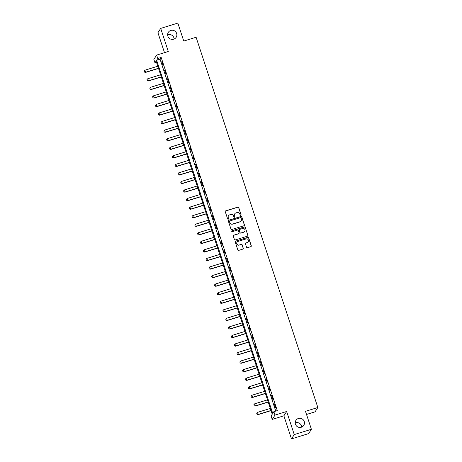 <?xml version="1.0" encoding="UTF-8"?>
<svg xmlns="http://www.w3.org/2000/svg" width="462" height="462" viewBox="0 0 462 462"><rect width="100%" height="100%" fill="white"/><g stroke="black" fill="none" stroke-linecap="round" stroke-linejoin="round"><path stroke-width="0.69" d="M240.766 215.321A0.497 0.491 32.6 0 0 241.083 214.709L238.738 207.571A0.71 0.699 32.6 0 0 237.843 207.109L225.722 210.845A0.71 0.699 32.6 0 0 225.271 211.729L227.616 218.867A0.497 0.491 32.6 0 0 228.505 218.988A0.497 0.491 32.6 0 0 228.557 218.572L228.257 217.648A2.281 2.241 32.6 0 1 229.701 214.836L230.711 214.524A2.281 2.241 32.6 0 1 233.576 216.008L233.876 216.932A0.497 0.491 32.6 0 0 234.771 217.053A0.497 0.491 32.6 0 0 234.823 216.643L234.517 215.719A2.281 2.241 32.6 0 1 235.967 212.901L236.977 212.589A2.281 2.241 32.6 0 1 239.836 214.073L240.142 214.997A0.497 0.491 32.6 0 0 240.766 215.321M240.991 215.177A0.497 0.491 32.6 0 0 241.008 214.824L238.663 207.686A0.71 0.699 32.6 0 0 237.768 207.224L225.647 210.967A0.71 0.699 32.6 0 0 225.306 211.198M228.465 219.046A0.497 0.491 32.6 0 0 228.482 218.693L228.257 217.648M234.731 217.111A0.497 0.491 32.6 0 0 234.748 216.759L234.517 215.719M298.4 418.485A4.643 4.562 32.6 0 0 296.2 425.629A4.643 4.562 32.6 0 0 303.753 425.375A4.643 4.562 32.6 0 0 298.4 418.485M301.692 427.096A4.643 4.562 32.6 0 0 295.224 422.955M170.813 30.434A4.643 4.562 32.6 0 0 168.613 37.578A4.643 4.562 32.6 0 0 176.166 37.318A4.643 4.562 32.6 0 0 170.813 30.434M174.11 39.045A4.643 4.562 32.6 0 0 167.637 34.904M246.546 247.228A0.71 0.699 32.6 0 0 247.441 247.69L250.843 246.639A0.71 0.699 32.6 0 0 251.293 245.761L248.689 237.832A0.71 0.699 32.6 0 0 247.794 237.37L235.672 241.112A0.71 0.699 32.6 0 0 235.222 241.99L237.826 249.919A0.71 0.699 32.6 0 0 238.721 250.381L242.827 249.116A0.71 0.699 32.6 0 0 243.278 248.233L242.163 244.843A0.71 0.699 32.6 0 0 241.268 244.381L239.235 245.004A1.906 1.871 32.6 0 1 237.035 242.18A1.906 1.871 32.6 0 1 238.051 241.412L246.032 238.952A1.906 1.871 32.6 0 1 248.227 241.776A1.906 1.871 32.6 0 1 247.21 242.544L245.882 242.954A0.71 0.699 32.6 0 0 245.432 243.832L246.546 247.228M273.862 411.665L274.988 415.084L272.228 419.404L271.102 415.979L272.222 414.229L156.11 61.082L154.989 62.832L153.863 59.407L156.63 55.094L157.756 58.518L156.635 60.268L272.742 413.415L273.862 411.665L277.292 410.603L161.186 57.455L157.756 58.518M156.63 55.094L168.289 51.496L160.695 28.396L177.847 23.1L183.755 41.066L196.102 37.255L317.839 407.513L305.492 411.324L311.394 429.29L294.248 434.586L286.654 411.486L274.988 415.084M243.971 225.751A0.71 0.699 32.6 0 0 244.427 224.867L241.817 216.944A0.71 0.699 32.6 0 0 240.921 216.476L228.805 220.218A0.71 0.699 32.6 0 0 228.349 221.102L230.954 229.025A0.71 0.699 32.6 0 0 231.849 229.487L243.971 225.751M245.253 227.385L247.857 235.314A0.71 0.699 32.6 0 1 247.407 236.192L235.285 239.934A0.71 0.699 32.6 0 1 234.39 239.472L233.275 236.082A0.71 0.699 32.6 0 1 233.726 235.198L238.646 233.68A0.71 0.699 32.6 0 0 239.097 232.802L238.357 230.55A0.71 0.699 32.6 0 0 237.462 230.088L232.346 231.67A0.497 0.491 32.6 0 1 231.768 230.931A0.497 0.491 32.6 0 1 232.034 230.729L244.358 226.923A0.71 0.699 32.6 0 1 245.253 227.385L247.857 235.314M311.394 429.29L308.633 433.604L291.482 438.9L294.248 434.586M160.695 28.396L157.935 32.71L164.495 52.662M161.186 57.455L160.066 59.205L275.756 411.082M161.769 61.723L163.121 65.829L162.023 61.642M164.582 70.282L165.933 74.388L164.836 70.201M167.394 78.835L168.745 82.941L167.648 78.754M170.207 87.387L171.558 91.493L170.461 87.312M173.019 95.946L174.37 100.052L173.273 95.865M175.831 104.499L177.183 108.605L176.086 104.418M178.644 113.051L179.995 117.157L178.898 112.976M181.456 121.61L182.808 125.716L181.716 121.529M184.269 130.163L185.62 134.269L184.529 130.082M187.081 138.721L188.432 142.827L187.341 138.64M189.894 147.274L191.245 151.38L190.153 147.193M192.706 155.827L194.057 159.933L192.966 155.752M195.518 164.385L196.87 168.491L195.778 164.305M198.331 172.938L199.682 177.044L198.591 172.857M201.143 181.491L202.495 185.597L201.403 181.416M203.961 190.049L205.307 194.155L204.216 189.969M206.774 198.602L208.119 202.708L207.028 198.521M209.586 207.161L210.932 211.267L209.84 207.08M212.399 215.714L213.744 219.82L212.653 215.633M215.211 224.266L216.562 228.372L215.465 224.191M218.024 232.825L219.375 236.931L218.278 232.744M220.836 241.378L222.187 245.484L221.09 241.297M223.648 249.93L225 254.042L223.903 249.855M226.461 258.489L227.812 262.595L226.715 258.408M229.273 267.042L230.625 271.148L229.527 266.967M232.086 275.6L233.437 279.706L232.34 275.519M234.898 284.153L236.249 288.259L235.152 284.072M237.711 292.706L239.062 296.812L237.97 292.631M240.523 301.264L241.874 305.37L240.783 301.184M243.335 309.817L244.687 313.923L243.595 309.736M246.148 318.37L247.499 322.482L246.408 318.295M248.96 326.929L250.312 331.035L249.22 326.848M251.773 335.481L253.124 339.587L252.033 335.406M254.585 344.04L255.936 348.146L254.845 343.959M257.398 352.593L258.749 356.699L257.657 352.512M260.216 361.145L261.561 365.251L260.47 361.07M263.028 369.704L264.374 373.81L263.282 369.623M265.841 378.257L267.186 382.363L266.095 378.176M268.653 386.815L269.999 390.921L268.907 386.734M271.465 395.368L272.817 399.474L271.72 395.287M274.278 403.921L275.629 408.027L274.532 403.846M306.525 414.466L315.078 411.827L317.839 407.513M286.654 411.486L283.887 415.8L291.482 438.9M283.887 415.8L272.228 419.404M156.531 62.358L154.989 62.832M160.066 59.205L156.635 60.268M234.713 213.883A2.281 2.241 32.6 0 0 234.442 215.835M228.453 215.818A2.281 2.241 32.6 0 0 228.182 217.769M244.311 225.514A0.71 0.699 32.6 0 0 244.352 224.982L241.742 217.059A0.71 0.699 32.6 0 0 240.852 216.591L228.73 220.334A0.71 0.699 32.6 0 0 228.39 220.565M241.118 217.972A0.497 0.491 32.6 0 0 240.494 217.648L229.851 220.928A0.497 0.491 32.6 0 0 229.539 221.546L229.857 222.522A2.281 2.241 32.6 0 0 232.715 224.006L239.992 221.76A2.281 2.241 32.6 0 0 241.441 218.948L241.118 217.972M229.556 221.194A0.497 0.491 32.6 0 0 229.464 221.662L229.539 221.546M241.164 220.9A2.281 2.241 32.6 0 1 239.917 221.875L232.646 224.122A2.281 2.241 32.6 0 1 229.781 222.638L229.464 221.662M247.748 235.961A0.71 0.699 32.6 0 0 247.782 235.429M238.981 233.449A0.71 0.699 32.6 0 1 238.571 233.801L233.657 235.314A0.71 0.699 32.6 0 0 233.316 235.545M245.178 227.506A0.71 0.699 32.6 0 0 244.282 227.038L231.959 230.844A0.497 0.491 32.6 0 0 231.739 230.988M243.745 232.109A1.906 1.871 32.6 0 0 244.646 229.175A1.906 1.871 32.6 0 0 242.562 228.511L239.749 229.383A0.71 0.699 32.6 0 0 239.299 230.261L240.038 232.513A0.71 0.699 32.6 0 0 240.933 232.975L243.67 232.224A1.906 1.871 32.6 0 0 244.721 231.398M239.339 229.73A0.71 0.699 32.6 0 0 239.224 230.376L239.299 230.261M243.67 232.224L240.858 233.091A0.71 0.699 32.6 0 1 239.963 232.629L239.224 230.376M248.186 241.834A1.906 1.871 32.6 0 1 247.141 242.66L245.807 243.07A0.71 0.699 32.6 0 0 245.472 243.301M237 242.244A1.906 1.871 32.6 0 0 239.16 245.126L239.235 245.004M243.168 248.885A0.71 0.699 32.6 0 0 243.208 248.354L242.088 244.958A0.71 0.699 32.6 0 0 241.199 244.496L239.16 245.126M251.178 246.408A0.71 0.699 32.6 0 0 251.218 245.876L248.614 237.953A0.71 0.699 32.6 0 0 247.719 237.485L235.597 241.228A0.71 0.699 32.6 0 0 235.256 241.459M157.802 66.216L144.964 70.184L145.64 72.234L158.478 68.272M144.519 72.084L144.184 71.056L144.502 72.118L145.501 72.442L158.524 68.422M144.964 70.184L144.184 71.056M144.502 72.118L145.501 72.442M160.614 74.775L147.776 78.736L148.452 80.792L161.29 76.825M147.332 80.636L146.997 79.614L147.314 80.677L148.319 81L161.336 76.981M147.776 78.736L146.997 79.614M147.314 80.677L148.319 81M163.427 83.327L150.589 87.289L151.265 89.345L164.102 85.383M150.15 89.195L149.809 88.167L150.127 89.23L151.132 89.553L164.149 85.534M150.589 87.289L149.809 88.167M150.127 89.23L151.132 89.553M166.239 91.886L153.401 95.848L154.077 97.898L166.915 93.936M152.962 97.748L152.622 96.72L152.939 97.782L153.944 98.111L166.961 94.092M153.401 95.848L152.622 96.72M152.939 97.782L153.944 98.111M169.052 100.439L156.214 104.4L156.889 106.456L169.727 102.489M155.775 106.306L155.434 105.278L155.752 106.341L156.757 106.664L169.773 102.645M156.214 104.4L155.434 105.278M155.752 106.341L156.757 106.664M171.864 108.992L159.026 112.953L159.702 115.009L172.54 111.047M158.587 114.859L158.247 113.831L158.564 114.894L159.569 115.217L172.592 111.198M159.026 112.953L158.247 113.831M158.564 114.894L159.569 115.217M174.676 117.55L161.839 121.512L162.514 123.562L175.352 119.6M161.4 123.412L161.059 122.39L161.377 123.446L162.381 123.776L175.404 119.756M161.839 121.512L161.059 122.39M161.377 123.446L162.381 123.776M177.489 126.103L164.651 130.065L165.327 132.12L178.165 128.159M164.212 131.97L163.871 130.942L164.189 132.005L165.194 132.328L178.217 128.309M164.651 130.065L163.871 130.942M164.189 132.005L165.194 132.328M180.301 134.656L167.463 138.623L168.139 140.673L180.977 136.712M167.025 140.523L166.684 139.495L167.001 140.558L168.006 140.887L181.029 136.862M167.463 138.623L166.684 139.495M167.001 140.558L168.006 140.887M183.114 143.214L170.276 147.176L170.952 149.232L183.789 145.264M169.837 149.076L169.496 148.054L169.814 149.116L170.819 149.44L183.841 145.42M170.276 147.176L169.496 148.054M169.814 149.116L170.819 149.44M185.926 151.767L173.088 155.729L173.764 157.785L186.602 153.823M172.649 157.634L172.309 156.606L172.626 157.669L173.631 157.992L186.654 153.973M173.088 155.729L172.309 156.606M172.626 157.669L173.631 157.992M188.739 160.326L175.901 164.287L176.576 166.337L189.414 162.376M175.462 166.187L175.127 165.159L175.439 166.222L176.444 166.551L189.466 162.532M175.901 164.287L175.127 165.159M175.439 166.222L176.444 166.551M191.551 168.878L178.713 172.84L179.389 174.896L192.227 170.928M178.274 174.746L177.939 173.718L178.251 174.78L179.256 175.104L192.279 171.084M178.713 172.84L177.939 173.718M178.251 174.78L179.256 175.104M194.363 177.431L181.531 181.399L182.201 183.449L195.039 179.487M181.087 183.298L180.752 182.271L181.064 183.333L182.068 183.657L195.091 179.637M181.531 181.399L180.752 182.271M181.064 183.333L182.068 183.657M197.176 185.99L184.344 189.951L185.014 192.001L197.852 188.04M183.899 191.851L183.564 190.829L183.876 191.886L184.881 192.215L197.903 188.196M184.344 189.951L183.564 190.829M183.876 191.886L184.881 192.215M199.988 194.542L187.156 198.504L187.832 200.56L200.664 196.598M186.712 200.41L186.377 199.382L186.688 200.444L187.693 200.768L200.716 196.748M187.156 198.504L186.377 199.382M186.688 200.444L187.693 200.768M202.806 203.095L189.969 207.063L190.644 209.113L203.476 205.151M189.524 208.963L189.189 207.935L189.501 208.997L190.506 209.326L203.528 205.301M189.969 207.063L189.189 207.935M189.501 208.997L190.506 209.326M205.619 211.654L192.781 215.615L193.457 217.671L206.289 213.704M192.336 217.515L192.001 216.493L192.313 217.556L193.318 217.879L206.341 213.86M192.781 215.615L192.001 216.493M192.313 217.556L193.318 217.879M208.431 220.207L195.593 224.168L196.269 226.224L209.107 222.262M195.149 226.074L194.814 225.046L195.126 226.109L196.131 226.432L209.153 222.413M195.593 224.168L194.814 225.046M195.126 226.109L196.131 226.432M211.244 228.765L198.406 232.727L199.082 234.777L211.919 230.815M197.961 234.627L197.626 233.599L197.944 234.661L198.943 234.991L211.966 230.971M198.406 232.727L197.626 233.599M197.944 234.661L198.943 234.991M214.056 237.318L201.218 241.28L201.894 243.335L214.732 239.368M200.774 243.185L200.439 242.157L200.756 243.22L201.761 243.543L214.778 239.524M201.218 241.28L200.439 242.157M200.756 243.22L201.761 243.543M216.869 245.871L204.031 249.838L204.706 251.888L217.544 247.927M203.592 251.738L203.251 250.71L203.569 251.773L204.574 252.096L217.59 248.077M204.031 249.838L203.251 250.71M203.569 251.773L204.574 252.096M219.681 254.429L206.843 258.391L207.519 260.441L220.357 256.479M206.404 260.291L206.064 259.269L206.381 260.325L207.386 260.655L220.403 256.635M206.843 258.391L206.064 259.269M206.381 260.325L207.386 260.655M222.493 262.982L209.656 266.944L210.331 269L223.169 265.038M209.217 268.849L208.876 267.821L209.194 268.884L210.198 269.207L223.215 265.188M209.656 266.944L208.876 267.821M209.194 268.884L210.198 269.207M225.306 271.535L212.468 275.502L213.144 277.552L225.982 273.591M212.029 277.402L211.688 276.374L212.006 277.437L213.011 277.766L226.034 273.741M212.468 275.502L211.688 276.374M212.006 277.437L213.011 277.766M228.118 280.093L215.28 284.055L215.956 286.111L228.794 282.143M214.842 285.961L214.501 284.933L214.818 285.995L215.823 286.319L228.846 282.299M215.28 284.055L214.501 284.933M214.818 285.995L215.823 286.319M230.931 288.646L218.093 292.608L218.769 294.664L231.606 290.702M217.654 294.513L217.313 293.486L217.631 294.548L218.636 294.872L231.658 290.852M218.093 292.608L217.313 293.486M217.631 294.548L218.636 294.872M233.743 297.205L220.905 301.166L221.581 303.216L234.419 299.255M220.466 303.066L220.126 302.044L220.443 303.101L221.448 303.43L234.471 299.411M220.905 301.166L220.126 302.044M220.443 303.101L221.448 303.43M236.556 305.757L223.718 309.719L224.393 311.775L237.231 307.813M223.279 311.625L222.938 310.597L223.256 311.659L224.261 311.983L237.283 307.963M223.718 309.719L222.938 310.597M223.256 311.659L224.261 311.983M239.368 314.31L226.53 318.278L227.206 320.328L240.044 316.366M226.091 320.178L225.751 319.15L226.068 320.212L227.073 320.536L240.096 316.516M226.53 318.278L225.751 319.15M226.068 320.212L227.073 320.536M242.18 322.869L229.343 326.83L230.018 328.88L242.856 324.919M228.904 328.73L228.569 327.708L228.881 328.765L229.885 329.094L242.908 325.075M229.343 326.83L228.569 327.708M228.881 328.765L229.885 329.094M244.993 331.421L232.155 335.383L232.831 337.439L245.668 333.477M231.716 337.289L231.381 336.261L231.693 337.324L232.698 337.647L245.72 333.628M232.155 335.383L231.381 336.261M231.693 337.324L232.698 337.647M247.805 339.974L234.973 343.942L235.643 345.992L248.481 342.03M234.529 345.842L234.194 344.814L234.505 345.876L235.51 346.205L248.533 342.186M234.973 343.942L234.194 344.814M234.505 345.876L235.51 346.205M250.618 348.533L237.786 352.494L238.456 354.55L251.293 350.583M237.341 354.4L237.006 353.372L237.318 354.435L238.323 354.758L251.345 350.739M237.786 352.494L237.006 353.372M237.318 354.435L238.323 354.758M253.43 357.086L240.598 361.047L241.274 363.103L254.106 359.141M240.153 362.953L239.818 361.925L240.13 362.988L241.135 363.311L254.158 359.292M240.598 361.047L239.818 361.925M240.13 362.988L241.135 363.311M256.248 365.644L243.41 369.606L244.086 371.656L256.918 367.694M242.966 371.506L242.631 370.484L242.943 371.54L243.948 371.87L256.97 367.85M243.41 369.606L242.631 370.484M242.943 371.54L243.948 371.87M259.061 374.197L246.223 378.159L246.899 380.214L259.731 376.253M245.778 380.064L245.443 379.036L245.755 380.099L246.76 380.422L259.783 376.403M246.223 378.159L245.443 379.036M245.755 380.099L246.76 380.422M261.873 382.75L249.035 386.717L249.711 388.767L262.549 384.806M248.591 388.617L248.256 387.589L248.568 388.652L249.572 388.975L262.595 384.956M249.035 386.717L248.256 387.589M248.568 388.652L249.572 388.975M264.686 391.308L251.848 395.27L252.523 397.32L265.361 393.358M251.403 397.17L251.068 396.148L251.386 397.204L252.385 397.534L265.407 393.514M251.848 395.27L251.068 396.148M251.386 397.204L252.385 397.534M267.498 399.861L254.66 403.823L255.336 405.879L268.174 401.917M254.215 405.728L253.881 404.7L254.198 405.763L255.203 406.086L268.22 402.067M254.66 403.823L253.881 404.7M254.198 405.763L255.203 406.086M270.31 408.42L257.473 412.381L258.148 414.431L270.986 410.47M257.028 414.281L256.693 413.253L257.011 414.316L258.015 414.645L271.032 410.626M257.473 412.381L256.693 413.253M257.011 414.316L258.015 414.645"/></g></svg>
